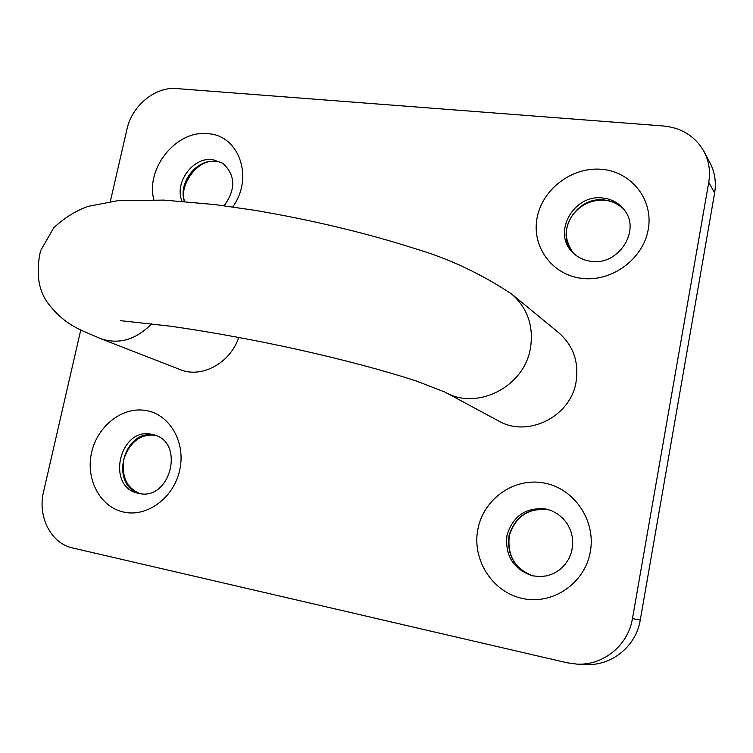 <?xml version="1.0" encoding="UTF-8"?>
<svg xmlns="http://www.w3.org/2000/svg" width="753" height="753" viewBox="0 0 753 753"><rect width="100%" height="100%" fill="white"/><g stroke="black" fill="none" stroke-linecap="round" stroke-linejoin="round"><path stroke-width="1.13" d="M123.699 512.087C100.055 507.108 85.381 479.087 91.612 452.44C97.504 425.727 122.777 406.149 146.28 410.564C169.867 414.574 185.925 442.378 179.732 469.994C173.896 497.686 147.249 517.48 123.699 512.087M151.72 434.312C119.511 426.725 105.542 487.247 138.354 493.262L138.656 493.328C170.131 501.526 185.426 442.463 153.988 434.867L151.72 434.312M153.847 199.733C145.414 168.135 176.635 129.704 207.866 133.695C239.04 135.06 254.128 177.652 232.696 206.924M224.14 205.748C236.018 189.229 235.567 175.054 222.784 163.241L212.572 159.57C193.003 156.784 174.065 182.668 181.991 201.239M581.655 278.346C551.817 274.845 531.43 246.344 537.115 217.758C542.367 189.116 572.224 166.507 601.826 169.321C631.503 171.703 653.755 199.827 648.22 229.543C643.128 259.305 611.408 282.281 581.655 278.346M602.767 198.011C573.73 193.85 551.987 232.79 572.468 252.236C577.466 257.347 583.669 260.378 591.086 261.338C618.542 265.903 641.434 230.126 624.086 209.645C618.74 202.896 611.634 199.018 602.767 198.011M522.422 598.466C492.227 592.065 471.839 559.62 477.844 529.387C483.417 499.06 513.828 477.355 543.798 482.946C573.833 488.085 596.178 520.285 590.314 551.789C584.902 583.387 552.533 605.327 522.422 598.466M545.417 508.906C525.65 507.287 512.831 516.144 506.957 535.458C504.924 555.658 513.348 569.089 532.239 575.772L540.061 576.638L547.055 575.8L553.719 573.457L559.752 569.72L564.882 564.741L568.863 558.764L571.527 552.043L572.732 544.899L572.449 537.651L570.68 530.63L567.517 524.154L563.103 518.506L557.653 513.932L551.403 510.647L545.417 508.906M238.757 337.41C230.333 363.134 201.54 378.655 180.108 369.582L100.676 338.671C118.927 344.723 135.926 339.772 151.664 323.818M498.486 420.908C527.599 438.077 570.812 416.767 576.101 381.696C579.01 361.807 573.212 345.486 558.707 332.722L511.729 294.103C527.552 308.033 533.792 326.021 530.47 348.055C524.399 386.938 476.771 410.893 445.07 392.144L498.486 420.908M704.093 151.664L710.041 162.94C714.851 172.258 716.385 182.273 714.625 192.994L708.742 182.32C710.55 171.373 708.997 161.161 704.093 151.664C695.358 136.406 681.804 127.841 663.431 125.977L176.597 88.572C155.269 86.491 131.926 105.768 126.975 129.177L110.315 201.559M80.759 330.002L43.57 491.653C37.368 516.52 50.884 543.402 72.627 547.958L566.802 662.725L576.723 664.099C603.078 665.765 628.2 645.453 632.445 618.618L640.257 620.039L714.625 192.994M640.257 620.039C636.125 646.272 611.53 666.132 585.702 664.504L576.723 664.099M632.445 618.618L708.742 182.32M139.954 493.563C108.752 485.6 123.69 427.817 154.836 435.243L155.005 435.281C140.651 433.85 130.316 441.616 123.981 458.577C121.289 476.461 126.617 488.123 139.983 493.573M184.372 201.428C177.906 182.913 196.533 158.827 215.386 161.471L216.186 161.735M604.65 200.232C591.858 199.536 581.297 204.317 572.958 214.567C566.623 224.149 561.691 236.028 573.334 253.112C554.189 233.326 575.989 195.931 604.33 199.997C612.688 200.929 619.512 204.477 624.811 210.633C619.719 204.684 613.046 201.22 604.791 200.242M547.271 509.64L547.365 509.668C528.154 507.946 515.466 516.614 509.301 535.684C507.061 555.658 515.033 569.099 533.209 575.979C514.779 568.891 506.731 555.432 509.056 535.59C515.061 516.643 527.797 507.993 547.271 509.64M100.676 338.671C79.225 329.249 65.652 325.663 48.456 303.854C38.394 290.809 35.73 273.17 40.474 250.937L53.689 227.839C64.551 217.721 76.175 210.529 88.581 206.256L117.76 200.703L163.89 200.1L214.821 204.562L255.135 210.36C313.079 220.262 366.909 233.176 416.616 249.111C449.918 259.079 481.619 274.073 511.729 294.103M120.518 320.665L170.357 326.171C212.29 332.186 255.54 340.13 300.08 350.023C344.507 360 383.23 370.307 416.24 380.943L445.07 392.144M215.942 161.707C197.164 157.65 178.141 187.441 184.777 201.465"/></g></svg>
